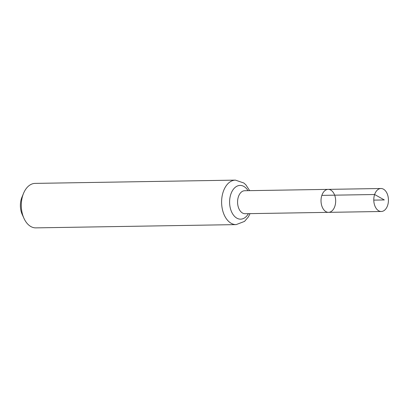 <?xml version="1.0" encoding="UTF-8"?>
<svg xmlns="http://www.w3.org/2000/svg" width="408" height="408" viewBox="0 0 408 408"><rect width="100%" height="100%" fill="white"/><g stroke="black" fill="none" stroke-linecap="round" stroke-linejoin="round"><path stroke-width="0.61" d="M321.856 195.376A11.495 7.329 -90.9 0 1 328.16 189.368A11.495 7.329 -90.9 0 1 335.672 200.741A11.495 7.329 -90.9 0 1 328.532 212.349A11.495 7.329 -90.9 0 1 321.856 195.376L374.615 194.514L384.331 199.946L373.784 200.119M249.671 190.648L245.907 184.885L243.821 182.993L235.436 180.127L35.119 183.391A22.246 14.178 89.1 0 0 23.547 193.326L21.925 197.248A15.31 9.761 89.1 0 0 21.491 198.41A15.31 9.761 89.1 0 0 22.205 214.455L23.955 218.321A22.246 14.178 89.1 0 0 35.843 227.873L236.161 224.609L244.525 221.401L248.385 216.898L250.043 213.629M23.547 193.326A22.246 14.178 89.1 0 0 22.914 195.019A22.246 14.178 89.1 0 0 23.955 218.321M328.532 212.349L245.086 213.71A11.495 7.329 89.1 0 1 238.41 196.733A11.495 7.329 89.1 0 1 244.713 190.725L328.16 189.368A11.495 7.329 89.1 0 0 321.02 200.976A11.495 7.329 89.1 0 0 328.532 212.349L381.296 211.492A11.495 7.329 -90.9 0 1 373.784 200.119A11.495 7.329 -90.9 0 1 380.919 188.506A11.495 7.329 -90.9 0 1 387.6 205.484A11.495 7.329 -90.9 0 1 381.296 211.492M235.436 180.127A22.246 14.178 89.1 0 0 223.232 191.75A22.246 14.178 89.1 0 0 236.161 224.609M248.033 190.674A16.871 10.751 89.1 0 0 230.821 194.244A16.871 10.751 89.1 0 0 234.248 216.036A16.871 10.751 89.1 0 0 248.406 213.654M328.16 189.368L380.919 188.506"/></g></svg>
